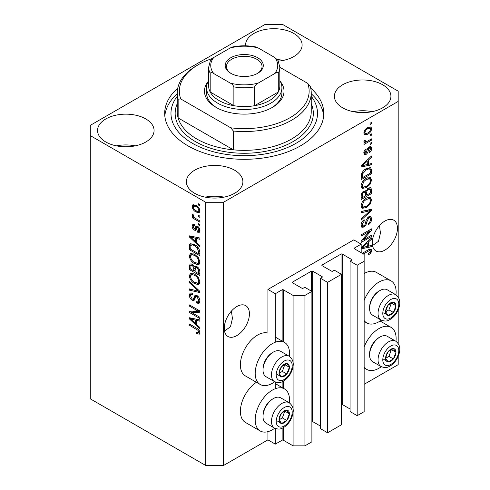 <?xml version="1.0" encoding="UTF-8"?>
<svg xmlns="http://www.w3.org/2000/svg" width="490" height="490" viewBox="0 0 490 490"><rect width="100%" height="100%" fill="white"/><g stroke="black" fill="none" stroke-linecap="round" stroke-linejoin="round"><path stroke-width="0.73" d="M361.185 244.143L353.78 239.873L267.926 289.443L275.325 293.712L282.136 289.786A0.839 0.484 0 0 1 283.318 289.786L293.087 295.421L304.933 295.421L311.891 291.409L304.786 287.305L303.157 288.243A0.839 0.484 0 0 1 301.969 288.243L292.499 282.773L292.499 282.093L311.444 271.154A0.839 0.484 0 0 1 312.626 271.154L322.102 276.623A0.839 0.484 0 0 1 322.346 276.966A0.839 0.484 0 0 1 322.102 277.303L320.472 278.247L327.577 282.35L341.493 274.314L334.388 270.211L332.759 271.154A0.839 0.484 0 0 1 331.577 271.154L322.102 265.684L322.102 264.998L341.052 254.059A0.839 0.484 0 0 1 342.234 254.059L351.71 259.529A0.839 0.484 0 0 1 351.955 259.872A0.839 0.484 0 0 1 351.71 260.214L350.08 261.152L357.185 265.255L364.144 261.237L364.144 254.402L354.374 248.761L354.374 248.075L361.185 244.143L361.185 252.693M354.374 248.075A0.839 0.484 0 0 0 354.129 248.418A0.839 0.484 0 0 0 354.374 248.761M350.08 261.152L350.08 411.569L357.185 415.673L364.144 411.655L364.144 261.237M357.185 415.673L357.185 265.255M341.493 404.342A0.839 0.484 0 0 1 342.234 404.477L350.08 409.009M322.102 264.998A0.839 0.484 0 0 0 321.857 265.341A0.839 0.484 0 0 0 322.102 265.684M320.472 278.247L320.472 428.664L327.577 432.768L341.493 424.732L341.493 274.314M327.577 432.768L327.577 282.35M311.891 421.437A0.839 0.484 0 0 1 312.626 421.572L320.472 426.098M292.499 282.093A0.839 0.484 0 0 0 292.254 282.436A0.839 0.484 0 0 0 292.499 282.773M223.514 465.5L223.514 202.266L398.192 101.418L398.192 91.165L282.724 24.5L264.961 24.5L90.289 125.348L90.289 398.836L205.751 465.5L223.514 465.5L267.926 439.861L275.325 444.136L282.136 440.204A0.839 0.484 0 0 1 283.318 440.204L293.087 445.845L304.933 445.845L311.891 441.827L311.891 291.409M304.933 445.845L304.933 295.421M293.087 445.845L293.087 412.451M293.087 409.23L293.087 365.963M293.087 362.741L293.087 295.421M275.325 444.136L275.325 428.511M275.325 388.705L275.325 382.016M275.325 342.216L275.325 293.712M267.926 439.861L267.926 431.666M274.725 381.735A24.286 14.02 -60 0 1 272.367 383.284A24.286 14.02 -60 0 1 260.221 384.485L245.423 375.94A24.286 14.02 -60 0 1 241.699 356.481A24.286 14.02 -60 0 1 257.562 335.08A24.286 14.02 -60 0 1 267.926 333.114L267.926 289.443M224.5 331.038L230.478 326.75L232.425 318.518L231.409 311.089M224.255 328.331A17.793 10.272 120 0 0 227.942 336.471A17.793 10.272 120 0 0 241.656 331.705A17.793 10.272 120 0 0 249.422 313.796A17.793 10.272 120 0 0 245.735 305.65A17.793 10.272 120 0 0 232.021 310.421A17.793 10.272 120 0 0 224.255 328.331M372.529 245.576L378.507 241.282L380.461 233.05L379.444 225.621M372.284 242.862A17.793 10.272 120 0 0 375.971 251.009A17.793 10.272 120 0 0 389.685 246.243A17.793 10.272 120 0 0 397.451 228.334A17.793 10.272 120 0 0 393.764 220.188A17.793 10.272 120 0 0 380.05 224.953A17.793 10.272 120 0 0 372.284 242.862M278.381 61.115A28.261 16.317 0 0 0 302.11 45.013A28.261 16.317 0 0 0 293.829 33.473A28.261 16.317 0 0 0 263.032 29.939A28.261 16.317 0 0 0 245.582 45.013A28.261 16.317 0 0 0 245.619 45.815M283.263 60.392A28.261 16.317 0 0 0 277.426 59.596M145.799 118.935A28.261 16.317 0 0 0 114.997 115.401A28.261 16.317 0 0 0 97.553 130.475A28.261 16.317 0 0 0 105.834 142.014A28.261 16.317 0 0 0 136.63 145.548A28.261 16.317 0 0 0 154.074 130.475A28.261 16.317 0 0 0 145.799 118.935M135.234 145.861A28.261 16.317 0 0 0 116.393 145.861M234.618 170.214A28.261 16.317 0 0 0 203.816 166.68A28.261 16.317 0 0 0 186.371 181.753A28.261 16.317 0 0 0 194.646 193.293A28.261 16.317 0 0 0 225.449 196.827A28.261 16.317 0 0 0 242.893 181.753A28.261 16.317 0 0 0 234.618 170.214M224.053 197.139A28.261 16.317 0 0 0 205.212 197.139M382.647 84.752A28.261 16.317 0 0 0 351.851 81.218A28.261 16.317 0 0 0 334.401 96.291A28.261 16.317 0 0 0 342.682 107.831A28.261 16.317 0 0 0 373.478 111.365A28.261 16.317 0 0 0 390.922 96.291A28.261 16.317 0 0 0 382.647 84.752M372.082 111.671A28.261 16.317 0 0 0 353.241 111.671M289.376 402.854A24.286 14.02 120 0 0 284.506 388.919A24.286 14.02 120 0 0 272.367 390.12A24.286 14.02 120 0 0 256.503 411.52A24.286 14.02 120 0 0 260.221 430.98A24.286 14.02 120 0 0 272.367 429.773A24.286 14.02 120 0 0 274.725 428.223M260.221 384.485A24.286 14.02 -60 0 1 256.503 365.026A24.286 14.02 -60 0 1 272.367 343.625A24.286 14.02 -60 0 1 284.506 342.424A24.286 14.02 -60 0 1 289.376 356.359M364.144 346.914A24.286 14.02 -60 0 1 378.948 328.588A24.286 14.02 -60 0 1 391.087 327.381A24.286 14.02 -60 0 1 395.957 341.316M381.306 366.692A24.286 14.02 -60 0 1 378.948 368.241A24.286 14.02 -60 0 1 366.802 369.442A24.286 14.02 -60 0 1 364.144 367.01M395.957 294.821A24.286 14.02 120 0 0 391.087 280.886A24.286 14.02 120 0 0 378.948 282.093A24.286 14.02 120 0 0 364.144 300.419M364.144 320.515A24.286 14.02 120 0 0 366.802 322.953A24.286 14.02 120 0 0 378.948 321.746A24.286 14.02 120 0 0 381.306 320.197M177.748 88.169A79.552 45.931 0 0 0 164.689 113.386A79.552 45.931 0 0 0 187.989 145.861A79.552 45.931 0 0 0 274.682 155.814A79.552 45.931 0 0 0 323.792 113.386A79.552 45.931 0 0 0 310.733 88.169M363.298 239.971L371.543 235.212L371.543 236.456L361.185 242.434L361.185 241.111L369.442 231.298L361.185 236.064L361.185 234.82L371.543 228.836L371.543 230.171L363.298 239.971L362.52 239.524M368.664 216.831L370.82 216.586L371.677 218.852C371.543 221.449 370.379 223.458 368.18 224.879L368.045 223.71C369.564 222.674 370.373 221.253 370.471 219.446L369.913 217.909L368.694 218.056L366.734 222.172C366.459 224.279 365.509 225.902 363.886 227.048L361.871 227.299L361.05 225.21C361.142 222.883 362.177 221.057 364.144 219.747L364.278 220.917L362.257 224.469L362.765 225.921L363.911 225.786L364.964 224.788L366.189 220.102L368.664 216.831M361.185 211.466L371.543 209.248L371.543 210.535L361.185 220.096L361.185 218.816L370.336 210.657L361.185 212.758L361.185 211.466M370.097 197.176L371.677 199.779L370.054 204.244L366.502 207.509L362.147 208.336L361.05 205.91C361.583 202.358 363.36 199.755 366.373 198.107L370.624 197.39M370.097 177.282L371.677 179.891L370.054 184.356L366.502 187.621L362.147 188.448L361.05 186.022C361.583 182.464 363.36 179.867 366.373 178.213L370.624 177.503M368.449 164.266L371.543 163.525L371.543 164.818L361.185 166.98L361.185 165.767L371.543 155.961L371.543 157.253L368.449 160.083L368.449 164.266L367.237 163.568M370.066 123.247L371.543 122.396L371.543 123.639L370.066 124.491L370.066 123.247M364.144 384.307L398.192 364.652L398.192 356.389M398.192 343.502L398.192 309.894M398.192 297.007L398.192 101.418M391.087 280.886L376.283 272.342A24.286 14.02 120 0 0 364.144 273.543M256.411 382.286A24.286 14.02 120 0 0 241.484 403.717A24.286 14.02 120 0 0 245.423 422.429L260.221 430.98M367.702 127.572L370.918 126.886L371.677 128.613C371.279 131.197 369.981 133.06 367.776 134.205L364.64 134.842L363.874 133.115C364.254 130.567 365.534 128.717 367.702 127.572M370.066 134.75L371.543 133.893L371.543 135.136L370.066 135.993L370.066 134.75M367.641 141.12L371.543 138.866L371.543 140.109L364.009 144.464L364.009 143.221L365.209 142.523L364.162 142.431L363.874 141.824L364.278 140.422L365.356 140.269L365.221 141.187L366.097 141.788L367.641 141.12M364.027 140.912L366.097 141.788M370.066 143.294L371.543 142.443L371.543 143.686L370.066 144.538L370.066 143.294M369.252 146.878L370.997 146.639L371.677 148.409C371.598 150.21 370.795 151.661 369.258 152.776L369.123 151.612L370.605 148.948L370.232 147.919L369.435 148.011L368.333 150.105C368.149 151.937 367.384 153.401 366.024 154.485L364.517 154.675L363.874 152.972C363.899 151.294 364.615 149.934 366.03 148.893L366.165 150.056L364.952 152.304L365.871 153.333L366.93 150.932C367.114 149.156 367.886 147.802 369.252 146.878M363.813 152.537L365.871 153.333M366.306 168.621L370.679 167.703L371.543 170.146L371.543 173.674L361.185 179.659L361.375 174.268C362.459 171.58 364.101 169.699 366.306 168.621M368.505 188.019L370.82 187.658L371.543 189.881L371.543 193.562L361.185 199.546L361.185 195.841C361.191 193.82 362.061 192.227 363.788 191.051L365.963 191.131L368.505 188.019M365.62 190.831L365.173 190.677M361.185 247.658L371.543 237.852L371.543 239.145L368.449 241.974L368.449 246.158L371.543 245.417L371.543 246.709L361.185 248.871M362.257 253.312L368.217 249.876L371.083 249.11L371.677 250.58L370.948 252.871L368.449 255.021L368.315 253.857L370.471 251.223L369.687 250.433L363.335 253.936M370.128 249.036L370.128 250.476L368.474 249.729M191.584 312.491L199.828 317.257L199.828 318.5L189.471 312.516L189.471 311.193L197.727 310.911L189.471 306.146L189.471 304.903L199.828 310.887L199.828 312.216L191.584 312.491L193.06 311.64L199.828 311.413M196.949 295.543C198.903 296.897 199.908 298.735 199.963 301.056L199.038 303.39L196.466 303.041L196.331 301.718L198.058 301.926L198.756 300.248L196.98 296.805L195.902 296.664L194.052 300.474L192.172 300.248C190.347 299.016 189.403 297.314 189.336 295.139L190.194 292.959L192.429 293.247L192.564 294.57L191.069 294.374L190.543 295.795L192.196 299.016L193.25 299.237L195.063 295.286L196.949 295.543M189.471 281.548L199.828 291.299L199.828 292.579L189.471 290.178L189.471 288.898L198.621 291.305L189.471 282.834L189.471 281.548M199.963 281.983L198.916 284.347L198.34 284.574L194.787 283.735C191.706 282.093 189.887 279.465 189.336 275.839L190.426 273.426L194.659 274.18L198.383 277.548L199.963 281.983M199.963 262.095L198.916 264.459L198.34 264.68L194.787 263.841C191.706 262.205 189.887 259.571 189.336 255.945L190.426 253.538L194.659 254.292L198.383 257.654L199.963 262.095M198.352 215.239L199.828 216.096L199.828 217.339L198.352 216.482L198.352 215.239M195.982 205.328C198.23 206.462 199.559 208.342 199.963 210.97L199.191 212.685L196.061 212.054C193.85 210.914 192.552 209.052 192.16 206.462L192.931 204.753L195.982 205.328M199.963 332.777L199.234 334.223L196.735 333.494L196.6 332.171L198.468 332.685L198.756 332.024L197.972 330.334L189.471 325.256L189.471 324.019L196.502 328.079C198.462 328.968 199.614 330.536 199.963 332.777M90.289 135.601L205.751 202.266L223.514 202.266M205.751 465.5L205.751 202.266M196.735 242.74L199.828 245.57L199.828 246.862L189.471 237.062L189.471 235.849L199.828 238.005L199.828 239.298L196.735 238.557L196.735 242.74M197.531 226.27C199.099 227.305 199.908 228.757 199.963 230.612L199.32 232.309L197.543 232.18L197.409 230.857L198.487 230.962L198.891 229.908L197.721 227.617L197.035 227.507L195.682 230.318L194.31 230.159C192.895 229.179 192.178 227.844 192.16 226.16L192.827 224.414L194.316 224.567L194.444 225.884L193.568 225.81L193.238 226.735L194.156 228.824L194.781 228.793L196.006 226.006L197.531 226.27M194.156 228.824L196.263 227.942L196.962 226M198.352 223.63L199.828 224.487L199.828 225.731L198.352 224.873L198.352 223.63M195.92 218.656L199.828 220.91L199.828 222.154L192.294 217.805L192.294 216.562L193.495 217.254L192.16 215.018L192.564 214.075L193.642 215.165L193.507 215.931L194.383 217.548L195.92 218.656M198.352 203.742L199.828 204.6L199.828 205.843L198.352 204.985L198.352 203.742M194.591 244.614C197.66 246.176 199.406 248.7 199.828 252.191L199.828 255.719L189.471 249.741L189.661 244.571L190.328 243.726L194.591 244.614M196.79 266.554C198.799 267.816 199.816 269.604 199.828 271.925L199.828 275.613L189.471 269.629L189.471 265.917L190.151 263.92L192.074 264.141L194.248 266.732L194.695 266.205L196.79 266.554M196.735 324.631L199.828 327.461L199.828 328.753L189.471 318.953L189.471 317.74L199.828 319.897L199.828 321.189L196.735 320.448L196.735 324.631M199.914 333.365L198.377 332.728M198.027 332.747L196.735 333.494M199.742 331.448L198.756 332.024M198.805 329.85L197.972 330.334M190.543 324.637L189.471 325.256M196.735 241.68L196.245 241.215M191.37 236.603L190.947 236.204L189.471 237.062M199.828 238.091L198.217 237.705L196.735 238.557M197.005 238.403L197.005 237.417L195.522 238.269L190.549 237.074L195.522 241.631L195.522 238.269M196.735 240.933L195.522 241.631M191.823 236.339L190.549 237.074M199.846 231.568L199.02 231.323L197.543 232.18M199.02 231.323L198.958 230.686M199.816 229.369L198.891 229.908M198.591 227.115L197.721 227.617M198.266 226.797L197.035 227.507M196.251 229.51L195.792 229.302L194.31 230.159M195.792 229.302L194.996 228.695M193.66 225.761L193.642 225.302L192.16 226.16M193.642 225.302L193.752 224.371M195.639 227.972L196.263 227.942L195.639 227.972M199.424 224.255L198.352 224.873M193.372 217.186L192.294 217.805M193.905 217.021L193.495 217.254M193.011 214.528L192.16 215.018M199.424 204.367L198.352 204.985M199.773 212.023L198.021 211.46M197.262 211.362L196.061 212.054M193.673 206.125L193.642 205.604L192.16 206.462M193.642 205.604L193.832 204.544M195.59 205.114L193.709 206.1L193.238 207.117C193.624 208.863 194.567 210.094 196.055 210.81L198.407 211.337L198.891 210.314C198.493 208.562 197.55 207.331 196.055 206.615L193.709 206.1M198.407 211.337L199.932 210.455M197.066 206.033L196.055 206.615M199.804 209.787L198.891 210.314M199.424 215.863L198.352 216.482M199.828 254.01L199.02 253.544M190.677 249.036L189.471 249.741M190.947 245.508L191.137 243.72L189.661 244.571M193.544 244.069L190.886 245.521L190.677 249.196L198.621 253.777L198.621 251.646L197.109 247.787L194.579 245.851C193.017 244.78 191.786 244.669 190.886 245.521M199.828 253.079L198.621 253.777M195.608 245.257L194.579 245.851M197.923 247.315L197.109 247.787M199.742 250.996L198.621 251.646M199.375 264.086L198.34 264.68M199.528 263.877L197.041 263.393M195.957 263.161L194.787 263.841M190.824 255.425L190.812 255.094L189.336 255.945M190.812 255.094L191.278 253.281M192.288 254.684L193.764 253.826L191.363 254.867L190.543 256.638C190.99 259.43 192.411 261.421 194.8 262.609L197.929 263.173L198.756 261.403C198.321 258.677 196.943 256.717 194.628 255.517L192.288 254.684L191.363 254.867M197.929 263.173L199.957 261.776M195.651 254.923L194.628 255.517M199.822 260.784L198.756 261.403M199.828 273.904L199.02 273.438M194.983 271.105L194.181 270.639M190.677 268.93L189.471 269.629M190.947 265.39L191.1 263.773M195.412 266.058L194.248 266.732M197.029 266.695L195.455 267.595L194.983 271.57L198.621 273.671L198.487 269.923L196.796 267.797L195.455 267.595M195.253 267.822L195.075 266.254M190.677 269.084L193.777 270.872L193.673 267.393L192.245 265.482L191.076 265.286L190.677 269.084M194.983 270.174L193.777 270.872M193.121 264.974L192.245 265.482M195.155 266.542L193.673 267.393M199.828 272.967L198.621 273.671M197.758 267.24L196.796 267.797M199.381 269.408L198.487 269.923M199.718 270.566L198.621 271.203M199.375 283.973L198.34 284.574M199.528 283.771L197.041 283.281M195.957 283.055L194.787 283.735M190.824 275.313L190.812 274.982L189.336 275.839M190.812 274.982L191.278 273.169M192.288 274.572L193.764 273.72L192.846 273.904L191.363 274.761L190.543 276.525C190.99 279.318 192.411 281.309 194.8 282.497L197.929 283.061L198.756 281.291C198.321 278.571 196.943 276.605 194.628 275.404L192.288 274.572L191.363 274.761M197.929 283.061L199.957 281.67M195.651 274.817L194.628 275.404M199.822 280.672L198.756 281.291M199.828 291.385L198.873 291.158M192.496 289.682L190.947 289.321L189.471 290.178M199.375 290.87L198.621 291.305M190.316 282.344L189.471 282.834M199.638 302.74L197.948 302.183L196.466 303.041M198.058 301.926L199.951 300.652M199.816 299.635L198.756 300.248M197.911 296.266L196.98 296.805M194.634 299.77L193.654 299.396L192.172 300.248M193.654 299.396L193.329 299.188M190.824 294.6L189.336 295.139M190.812 294.282L191.082 292.787M195.951 295.109L194.726 298.379L193.25 299.237M195.89 295.145L194.475 295.96M191.982 312.259L190.947 311.665L189.471 312.516M190.947 311.665L190.947 311.144M198.805 310.293L197.727 310.911M190.543 305.521L189.471 306.146M196.735 323.572L196.245 323.106M191.37 318.494L190.947 318.096L189.471 318.953M199.828 319.982L198.217 319.596L196.735 320.448M197.005 320.295L197.005 319.309L195.522 320.16L190.549 318.966L195.522 323.523L195.522 320.16M196.735 322.824L195.522 323.523M191.823 318.231L190.549 318.966M370.471 123.015L371.543 123.639M370.011 126.696L370.201 127.755L371.677 128.613M370.201 127.755L370.171 128.264M366.581 133.513L367.776 134.205M365.816 133.617L364.064 134.18M364.021 131.994L364.952 132.527L365.405 133.476L367.776 132.968C369.295 132.233 370.238 130.977 370.605 129.201L370.14 128.245L368.266 127.265M363.905 132.612L365.405 133.476M366.759 128.184L367.776 128.772C366.257 129.501 365.313 130.757 364.952 132.527M370.14 128.245L367.776 128.772M370.471 134.517L371.543 135.136M370.471 139.491L371.543 140.109M365.632 141.812L364.805 142.29M363.88 141.751L365.209 142.523M364.199 140.593L365.221 141.187M370.471 143.062L371.543 143.686M370.066 146.535L370.201 147.557L371.677 148.409M370.201 147.557L370.189 147.894M368.462 147.447L369.435 148.011M367.849 148.17L368.75 148.691M365.062 153.26L364.542 153.633L366.024 154.485M364.542 153.633L363.978 153.885M365.258 149.536L366.165 150.056M364.021 151.765L364.952 152.304M370.066 163.881L371.543 164.818M370.066 163.96L367.237 164.554L367.237 161.198L362.263 165.749L367.237 164.56M366.097 164.793L363.758 165.277M362.061 165.632L361.185 165.816M370.697 156.763L371.543 157.253M367.665 159.63L368.449 160.083M366.967 160.291L366.967 161.039M361.602 165.369L362.263 165.749M366.477 160.757L367.237 161.198M369.748 167.47L370.066 169.295L371.543 170.146M370.336 172.976L371.543 173.674M361.988 177.484L361.185 177.95M361.185 177.019L362.392 177.717L370.336 173.129L370.336 170.998L369.711 169.013L367.469 168.021M361.252 174.954L362.392 175.616L362.392 177.717M361.712 173.295L362.6 173.803L362.392 175.616M365.264 169.277L366.293 169.871L362.6 173.803M367.39 168.058L368.823 168.885L366.293 169.871M369.711 169.013L368.823 168.885M369.27 183.903L370.054 184.356M365.356 186.96L366.502 187.621M363.941 187.327L361.516 187.866M369.754 177.215L370.201 179.034L371.677 179.891M370.201 179.034L370.189 179.352M361.204 184.699L362.257 185.312L363.066 187.125L366.52 186.365C368.75 185.159 370.066 183.236 370.471 180.602L369.65 178.813L367.267 177.748M361.057 185.735L363.066 187.125M363.182 180.877L364.003 181.349L362.257 185.312M365.326 178.887L366.342 179.475L364.003 181.349M369.65 178.813L366.342 179.475M369.877 187.505L370.066 189.183M370.336 192.864L371.543 193.562M366.3 194.885L365.491 195.351M361.988 197.372L361.185 197.838M365.313 190.757L365.221 192.135M365.491 194.42L366.698 195.118L370.336 193.023L370.201 189.428L368.327 188.129M361.185 196.907L362.392 197.605L365.491 195.816L365.393 192.46L363.568 191.137M362.992 191.639L363.96 192.196C362.753 193.054 362.233 194.181 362.392 195.571L362.392 197.605M365.393 192.46L363.96 192.196M367.549 188.699L368.511 189.256C367.212 190.138 366.612 191.327 366.698 192.827L366.698 195.118M370.201 189.428L368.511 189.256M369.27 203.797L370.054 204.244M365.356 206.847L366.502 207.509M363.941 207.215L361.516 207.754M369.754 197.109L370.201 198.928L371.677 199.779M370.201 198.928L370.189 199.24M361.204 204.593L362.257 205.2L363.066 207.013L366.52 206.259C368.75 205.047 370.066 203.123 370.471 200.49L369.65 198.707L367.267 197.635M361.057 205.622L363.066 207.013M363.182 200.765L364.003 201.237L362.257 205.2M365.326 198.781L366.342 199.363L364.003 201.237M369.65 198.707L366.342 199.363M370.066 209.567L371.543 210.535M370.066 209.677L369.515 210.186M368.878 209.818L370.336 210.657M368.854 209.806L361.185 211.57M369.926 216.396L370.201 218.001L371.677 218.852M369.913 217.909L368.364 217.015M367.751 217.511L368.694 218.056M362.796 225.939L362.404 226.19L363.886 227.048M362.404 226.19L361.283 226.613M363.31 220.353L364.278 220.917M361.197 223.857L362.257 224.469M361.057 224.861L362.765 225.921M370.471 235.831L371.543 236.456M362.894 239.739L361.816 240.363M368.364 230.674L369.442 231.298M370.391 229.504L371.543 230.171M369.448 230.049L368.737 230.888M370.066 245.772L371.543 246.709M370.066 245.858L367.237 246.446L367.237 243.089L362.263 247.64L367.237 246.452M366.097 246.684L363.758 247.168M362.061 247.524L361.185 247.707M370.697 238.655L371.543 239.145M367.665 241.521L368.449 241.974M366.967 242.183L366.967 242.93M367.237 245.459L368.449 246.158M361.602 247.26L362.263 247.64M366.477 242.648L367.237 243.089M370.085 252.368L370.948 252.871M368.664 249.631L370.146 250.482M370.201 249.722L371.677 250.58M386.304 354.852A7.326 4.232 120 0 0 385.606 358.239A7.326 4.232 120 0 0 388.196 361.926A7.326 4.232 120 0 0 393.378 358.937A7.326 4.232 120 0 0 395.969 352.261A7.326 4.232 120 0 0 393.378 348.574A7.326 4.232 120 0 0 388.196 351.563A7.326 4.232 120 0 0 386.304 354.852M386.702 354.791L385.606 358.239L388.196 361.926L393.378 358.937L395.969 352.261L393.378 348.574L388.196 351.563L386.702 354.791M369.589 354.974L369.589 353.817A13.23 7.638 -60 0 1 370.844 347.692A13.23 7.638 -60 0 1 378.948 337.61L379.952 337.028A14.657 8.459 120 0 0 370.979 348.194A14.657 8.459 120 0 0 369.589 354.974A14.657 8.459 120 0 0 372.627 361.687L381.091 366.575A14.657 8.459 -60 0 1 379.444 353.082A14.657 8.459 -60 0 1 395.749 341.193L387.278 336.305A14.657 8.459 120 0 0 379.952 337.028M385.63 358.282L388.938 356.371L391.4 349.511M383.756 359.366L388.196 361.926M388.938 356.371L393.378 358.937M391.528 349.695L395.969 352.261M279.723 416.384A7.326 4.232 120 0 0 279.024 419.777A7.326 4.232 120 0 0 281.615 423.464A7.326 4.232 120 0 0 286.797 420.469A7.326 4.232 120 0 0 289.388 413.793A7.326 4.232 120 0 0 286.797 410.106A7.326 4.232 120 0 0 281.615 413.101A7.326 4.232 120 0 0 279.723 416.384M280.121 416.322L279.024 419.777L281.615 423.464L286.797 420.469L289.388 413.793L286.797 410.106L281.615 413.101L280.121 416.322M263.007 416.512L263.007 415.349A13.23 7.638 -60 0 1 264.263 409.224A13.23 7.638 -60 0 1 272.367 399.142L273.371 398.566A14.657 8.459 120 0 0 264.398 409.726A14.657 8.459 120 0 0 263.007 416.512A14.657 8.459 120 0 0 266.046 423.219L274.51 428.107A14.657 8.459 -60 0 1 272.863 414.613A14.657 8.459 -60 0 1 289.167 402.725L280.697 397.837A14.657 8.459 120 0 0 273.371 398.566M279.049 419.814L282.356 417.909L284.819 411.043M277.175 420.898L281.615 423.464M282.356 417.909L286.797 420.469M284.947 411.233L289.388 413.793M279.723 369.889A7.326 4.232 120 0 0 279.024 373.282A7.326 4.232 120 0 0 281.615 376.969A7.326 4.232 120 0 0 286.797 373.974A7.326 4.232 120 0 0 289.388 367.298A7.326 4.232 120 0 0 286.797 363.617A7.326 4.232 120 0 0 281.615 366.606A7.326 4.232 120 0 0 279.723 369.889M280.121 369.827L279.024 373.282L281.615 376.969L286.797 373.974L289.388 367.298L286.797 363.617L281.615 366.606L280.121 369.827M263.007 370.017L263.007 368.854A13.23 7.638 -60 0 1 264.263 362.729A13.23 7.638 -60 0 1 272.367 352.653L273.371 352.071A14.657 8.459 120 0 0 264.398 363.231A14.657 8.459 120 0 0 263.007 370.017A14.657 8.459 120 0 0 266.046 376.724L274.51 381.612A14.657 8.459 -60 0 1 272.863 368.125A14.657 8.459 -60 0 1 289.167 356.23L280.697 351.342A14.657 8.459 120 0 0 273.371 352.071M279.049 373.325L282.356 371.414L284.819 364.554M277.175 374.403L281.615 376.969M282.356 371.414L286.797 373.974M284.947 364.738L289.388 367.298M386.304 308.357A7.326 4.232 120 0 0 385.606 311.75A7.326 4.232 120 0 0 388.196 315.431A7.326 4.232 120 0 0 393.378 312.442A7.326 4.232 120 0 0 395.969 305.766A7.326 4.232 120 0 0 393.378 302.079A7.326 4.232 120 0 0 388.196 305.074A7.326 4.232 120 0 0 386.304 308.357M386.702 308.296L385.606 311.75L388.196 315.431L393.378 312.442L395.969 305.766L393.378 302.079L388.196 305.074L386.702 308.296M369.589 308.486L369.589 307.322A13.23 7.638 -60 0 1 370.844 301.197A13.23 7.638 -60 0 1 378.948 291.115L379.952 290.533A14.657 8.459 120 0 0 370.979 301.699A14.657 8.459 120 0 0 369.589 308.486A14.657 8.459 120 0 0 372.627 315.193L381.091 320.08A14.657 8.459 -60 0 1 379.444 306.587A14.657 8.459 -60 0 1 395.749 294.698L387.278 289.811A14.657 8.459 120 0 0 379.952 290.533M385.63 311.787L388.938 309.876L391.4 303.016M383.756 312.871L388.196 315.431M388.938 309.876L393.378 312.442M391.528 303.2L395.969 305.766M280.36 81.548A39.776 22.963 180 0 1 272.367 107.402A39.776 22.963 180 0 1 216.114 107.402L216.114 107.402A39.776 22.963 180 0 1 208.115 81.548M279.827 80.593A37.681 21.756 180 0 1 281.921 87.741A37.681 21.756 180 0 1 258.659 107.843A37.681 21.756 180 0 1 217.597 103.127A37.681 21.756 180 0 1 206.56 87.741L206.56 92.873A37.681 21.756 0 0 0 216.874 107.825M177.251 92.873L177.251 111.671A66.989 38.679 0 0 0 178.139 117.949A66.989 38.679 0 0 0 196.87 139.025A66.989 38.679 0 0 0 233.369 149.836L178.139 117.949L178.139 99.151A66.989 38.679 180 0 1 177.251 92.873A66.989 38.679 180 0 1 196.87 65.525L198.352 64.668A64.894 37.467 0 0 0 180.761 98.956L178.139 99.151M177.251 96.248A73.273 42.305 0 0 0 192.429 143.294A73.273 42.305 0 0 0 285.682 148.268A73.273 42.305 0 0 0 311.23 96.248M311.23 93.743A79.552 45.931 180 0 1 323.67 115.946M233.369 131.032L230.741 127.81A64.894 37.467 0 0 0 307.72 83.367L310.342 86.595A66.989 38.679 180 0 1 311.23 92.873A66.989 38.679 180 0 1 233.369 131.032L233.369 149.836A66.989 38.679 0 0 0 311.23 111.671L311.23 92.873M307.72 83.367L279.827 67.265M212.09 58.616A64.894 37.467 0 0 0 198.352 64.668M230.741 127.81L180.761 98.956M164.811 115.946A79.552 45.931 180 0 1 177.251 93.743M271.607 107.825A37.681 21.756 0 0 0 281.921 92.873L281.921 87.741M230.766 73.298L230.766 73.298A19.049 11.001 180 0 1 230.766 57.747A19.049 11.001 180 0 1 257.709 57.747A19.049 11.001 180 0 1 257.709 73.298A19.049 11.001 180 0 1 230.766 73.298M257.25 73.555A17.793 10.272 0 0 0 262.034 66.548A17.793 10.272 0 0 0 256.821 59.284A17.793 10.272 0 0 0 237.43 57.054A17.793 10.272 0 0 0 226.447 66.548A17.793 10.272 0 0 0 231.225 73.555M213.793 73.586C212.188 72.428 210.988 72.306 210.192 73.212A35.586 20.549 180 0 1 208.648 67.234L208.648 86.032A35.586 20.549 0 0 0 210.192 92.016A35.586 20.549 0 0 0 219.073 100.56A35.586 20.549 0 0 0 233.877 105.693A35.586 20.549 0 0 0 254.604 105.693A35.586 20.549 0 0 0 278.283 92.016A35.586 20.549 0 0 0 279.827 86.032L279.827 67.234A35.586 20.549 180 0 1 278.283 73.212C277.487 72.306 276.286 72.434 274.688 73.586A33.498 19.337 0 0 0 274.688 57.459L258.199 47.947A33.498 19.337 0 0 0 230.275 47.947L213.793 57.459A33.498 19.337 0 0 0 213.793 73.586L230.275 83.098A33.498 19.337 0 0 0 258.199 83.098L274.688 73.586M210.192 73.212L210.192 92.016L233.877 105.693L233.877 86.889C233.075 85.058 231.874 83.796 230.275 83.098M206.56 87.741A37.681 21.756 180 0 1 208.648 80.593M258.199 83.098C256.601 83.796 255.4 85.058 254.604 86.889L254.604 105.693L278.283 92.016L278.283 73.212M230.275 47.947L232.56 46.967C240.345 45.411 248.13 45.411 255.915 46.967L258.199 47.947M274.688 57.459L278.032 60.435L279.827 67.234M208.648 67.234L210.443 60.435L213.793 57.459M351.71 260.214L351.71 259.529M342.234 404.477L342.234 254.059M341.052 274.057L341.052 254.059M322.102 277.303L322.102 276.623M312.626 421.572L312.626 271.154M311.444 291.152L311.444 271.154M283.318 440.204L283.318 427.66M283.318 388.233L283.318 381.165M283.318 341.738L283.318 289.786M282.136 440.204L282.136 428.242M282.136 387.547L282.136 381.747M282.136 341.052L282.136 289.786M197.599 328.784L196.582 329.366M194.089 236.811L192.674 237.626M196.692 226.797L195.216 227.648M190.867 245.557L189.471 246.366M190.947 265.065L189.471 265.917M195.204 267.852L193.777 268.679M197.789 289.376L196.986 289.835M195.418 296.879L193.936 297.73M194.089 318.702L192.674 319.517M367.286 149.499L368.333 150.105M363.666 163.421L364.395 163.838M370.066 189.03L371.543 189.881M361.24 194.904L362.392 195.571M365.221 191.97L366.698 192.827M367.218 210.222L368.701 211.08M365.816 221.645L366.734 222.172M363.666 245.312L364.395 245.729M367.224 250.451L368.296 251.07M383.866 354.631A11.307 6.529 120 0 0 386.794 365.552A11.307 6.529 120 0 0 397.709 355.869A11.307 6.529 120 0 0 394.787 344.948A11.307 6.529 120 0 0 383.866 354.631M277.285 416.169A11.307 6.529 120 0 0 280.213 427.084A11.307 6.529 120 0 0 291.127 417.4A11.307 6.529 120 0 0 288.206 406.486A11.307 6.529 120 0 0 277.285 416.169M277.285 369.674A11.307 6.529 120 0 0 280.213 380.595A11.307 6.529 120 0 0 291.127 370.912A11.307 6.529 120 0 0 288.206 359.991A11.307 6.529 120 0 0 277.285 369.674M383.866 308.137A11.307 6.529 120 0 0 386.794 319.057A11.307 6.529 120 0 0 397.709 309.374A11.307 6.529 120 0 0 394.787 298.453A11.307 6.529 120 0 0 383.866 308.137M311.23 103.641A69.084 39.886 180 0 1 278.332 148.072A69.084 39.886 180 0 1 195.388 141.585A69.084 39.886 180 0 1 177.251 103.641M254.604 86.889A35.586 20.549 180 0 1 233.877 86.889M275.325 383.615L284.506 388.919M380.099 321.036L391.087 327.381M364.144 321.416L366.802 322.953M364.144 367.91L366.802 369.442M275.325 337.12L284.506 342.424M198.468 332.685L199.951 331.828M198.487 230.962L199.969 230.104M193.568 225.81L194.389 225.339M194.665 228.891L196.147 228.034M191.076 265.286L192.558 264.435M195.902 296.664L197.384 295.807M191.069 294.374L192.552 293.522M370.232 147.919L368.75 147.061M381.091 366.575C387.033 368.756 388.601 366.643 391.179 365.32C394.413 362.968 396.839 359.764 398.468 355.716C400.036 351.03 401.353 345.622 395.749 341.193M274.51 428.107C280.452 430.287 282.019 428.174 284.598 426.857C287.832 424.499 290.258 421.302 291.887 417.247C293.455 412.562 294.772 407.159 289.167 402.725M274.51 381.612C280.452 383.799 282.019 381.685 284.598 380.363C287.832 378.011 290.258 374.807 291.887 370.752C293.455 366.073 294.772 360.665 289.167 356.23M381.091 320.08C387.033 322.261 388.601 320.148 391.179 318.825C394.413 316.473 396.839 313.269 398.468 309.221C400.036 304.535 401.353 299.133 395.749 294.698"/></g></svg>
